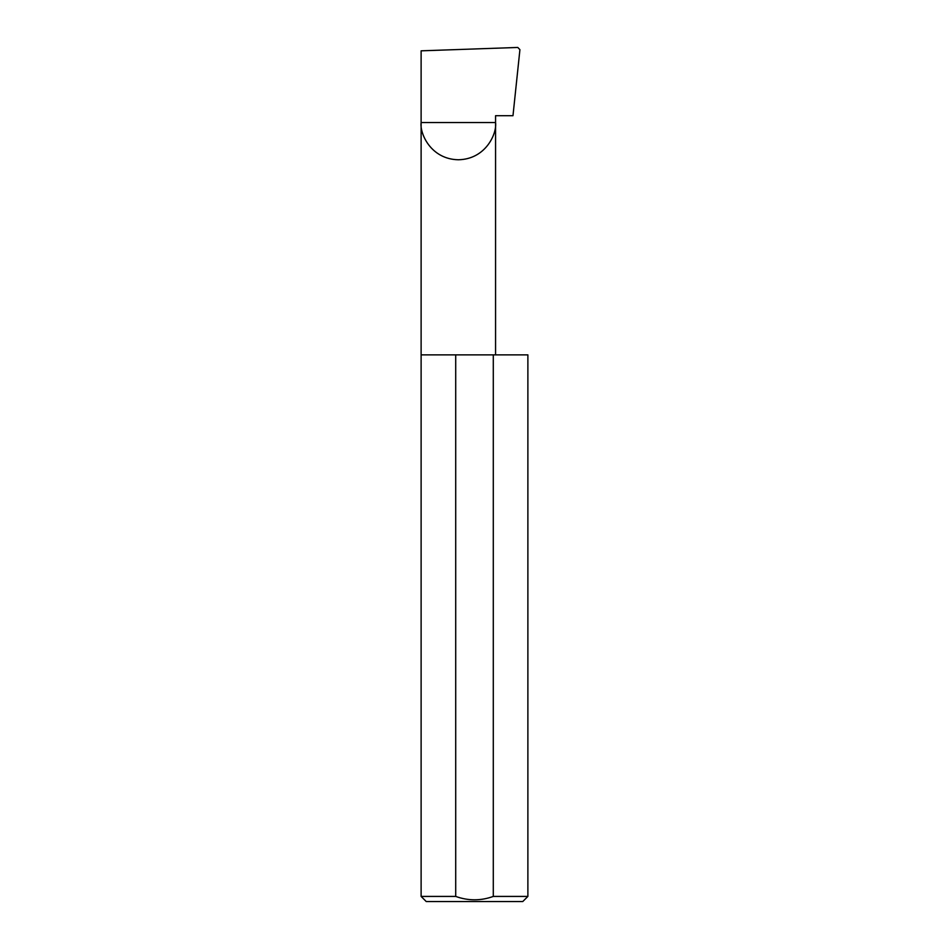 <?xml version="1.0" encoding="UTF-8"?>
<svg xmlns="http://www.w3.org/2000/svg" width="949" height="949" viewBox="0 0 949 949"><rect width="100%" height="100%" fill="white"/><g stroke="black" fill="none" stroke-linecap="round" stroke-linejoin="round"><path stroke-width="1.42" d="M527.881 896.425L493.29 896.425L493.29 354.867L527.881 354.867L527.881 896.425L522.757 901.55L426.243 901.55L421.119 896.425L421.119 122.54L495.568 122.54C497.062 133.418 485.888 159.254 458.343 159.764C430.787 159.254 419.612 133.418 421.119 122.54L421.119 50.831L517.774 47.45L519.922 49.656L512.982 115.707L495.568 115.707L495.568 354.867M493.29 896.425C480.775 900.933 468.248 900.933 455.71 896.425L421.119 896.425M455.71 896.425L455.71 354.867L421.119 354.867M455.71 354.867L493.29 354.867"/></g></svg>

